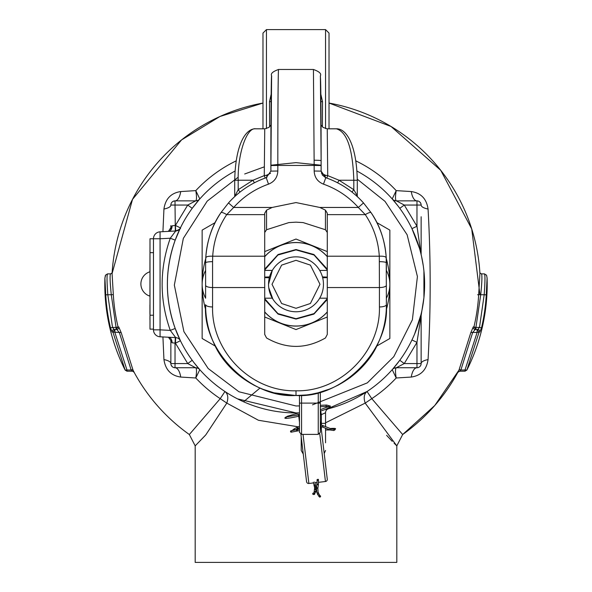 <?xml version="1.0" encoding="UTF-8"?>
<svg xmlns="http://www.w3.org/2000/svg" width="592" height="592" viewBox="0 0 592 592"><rect width="100%" height="100%" fill="white"/><g stroke="black" fill="none" stroke-linecap="round" stroke-linejoin="round"><path stroke-width="0.89" d="M319.754 433.751L325.452 481.503A2.087 2.087 0 0 0 327.272 479.187L320.331 420.971M299.478 422.214L298.827 416.761A2.087 2.087 0 0 1 298.834 416.228L298.893 415.54M300.914 434.291L306.567 481.659A2.087 2.087 0 0 0 308.883 483.479L313.508 482.924M317.941 479.239L317.534 479.831L317.941 479.239M325.452 481.503L318.585 482.325M317.194 482.487L314.892 482.761M313.997 493.772A0.696 0.644 93.4 0 1 313.309 494.468A0.696 0.644 93.4 0 1 312.709 493.772A0.696 0.644 93.4 0 1 313.397 493.077A0.696 0.644 93.4 0 1 313.997 493.772M317.349 493.069L317.541 494.372L318.844 493.883L319.85 495.489A0.696 0.496 -50.8 0 0 319.399 495.437M317.157 487.823L316.468 488.089L316.772 492.167L317.097 493.166L318.4 492.685L318.844 493.883M318.866 496.022L318.866 496.022A0.696 0.496 -50.8 0 0 319.428 496.607A0.696 0.496 -50.8 0 0 320.553 496.51A0.696 0.496 -50.8 0 0 319.991 495.926M149.998 271.787L149.931 296.118A12.706 12.706 0 0 1 149.931 271.787L149.998 245.71M220.934 212.661A6.956 1.591 34 0 1 220.942 212.646L228.49 202.93L220.934 212.661C212.151 225.241 207.089 240.256 205.764 257.705L205.616 262.826L205.764 257.705A6.956 1.887 3.3 0 1 212.706 256.203L212.572 261.664A6.956 1.162 180 0 0 205.616 262.826L205.616 298.213A29.548 29.548 0 0 1 202.146 284.308L202.146 230.118L215.125 222.622M205.616 263.788L205.616 270.403A29.548 29.548 0 0 0 202.146 284.308L202.146 338.491L215.236 346.054M272.298 270.44L272.298 270.403A41.714 41.714 0 0 0 272.32 270.403L268.539 284.278M376.875 222.622L389.854 230.118L389.854 284.308A29.548 29.548 0 0 0 386.384 270.403L386.384 263.788M385.836 257.12A93.854 93.854 0 0 1 386.265 310.008A93.854 93.854 0 0 0 389.854 284.308A29.548 29.548 0 0 1 386.384 298.213L386.384 304.665C389.869 350.812 341.088 398.845 296 395.463C250.912 398.853 202.131 350.812 205.616 304.665A6.956 2.287 0 0 0 212.572 306.952L212.572 287.549A6.956 2.287 180 0 1 205.616 285.263M272.298 270.403L264.713 270.403M264.713 298.205L272.298 298.168L272.86 299.101L268.738 287.631M269.316 277.803L264.713 277.596M264.713 277.115L269.552 276.901M327.287 270.403L319.702 270.44L319.14 269.515L319.702 270.403M322.448 276.901L327.287 277.115M327.287 277.596L322.684 277.803M319.14 299.093L319.687 298.19L327.287 298.205M269.338 277.729L264.713 277.552M327.287 277.552L322.662 277.729M264.713 256.61A41.78 41.78 0 0 1 327.287 256.61M327.287 311.999A41.78 41.78 0 0 1 264.713 311.999M301.565 395.352L301.565 403.108L318.244 403.108L318.244 434.395L301.565 434.395L299.478 432.308L299.478 403.108L299.478 422.229L299.478 416.095L298.864 416.22L298.56 415.54L298.583 414.859L299.478 414.674L299.478 404.847M389.854 284.308L389.854 338.491L376.764 346.054M206.164 257.12A93.854 93.854 0 0 0 205.735 310.008A93.854 93.854 0 0 1 202.146 284.308M318.244 392.762L318.244 403.108L320.331 403.108L320.331 432.308L320.331 392.207M299.478 395.456L299.478 403.108L301.565 403.108L301.565 434.395M299.478 422.229L299.478 432.308M149.931 312.724L149.998 301.328M149.998 311.925L149.931 311.118M278.566 69.479C272.771 71.536 270.448 73.645 271.61 75.798L270.884 171.125L266.222 177.689A90.384 90.369 180 0 0 228.49 202.93L233.677 207.459C243.312 196.729 254.923 188.966 268.509 184.156C274.399 181.751 277.507 177.371 277.833 171.021L270.884 171.125L270.877 165.553L277.833 165.449C277.796 113.923 278.151 68.184 278.566 69.479L313.434 69.479C319.229 71.536 321.552 73.645 320.39 75.798L321.123 160.691A6.956 0.474 -0 0 1 321.123 160.698C321.071 106.294 320.812 78.277 320.331 76.642M234.92 180.294L234.713 180.271C235.483 143.146 246.242 128.353 255.655 128.812L264.757 128.812L268.879 127.45L270.944 125.001M269.589 126.843L269.478 101.661L271.158 94.224M320.842 94.224L322.522 101.661L322.411 126.843M266.452 128.597L266.452 29.6L325.548 29.6L329.026 33.078L329.026 128.812M212.572 261.664L212.572 287.549L264.713 287.549L264.713 334.443L266.555 337.973C286.188 349.191 305.812 349.191 325.445 337.973L327.287 334.443L327.287 287.549L379.428 287.549L379.294 256.203L327.287 256.203L327.287 213.194L325.445 210.153L319.85 207.459L296 202.568L272.15 207.459L266.555 210.153L264.713 213.194L264.713 256.203L212.706 256.203C213.645 241.099 218.315 227.247 226.714 214.637L233.677 207.459L272.15 207.459M325.445 210.153L325.445 229.733L303.104 222.585L296 222.163L288.896 222.585L266.555 229.733L264.713 232.486M321.471 173.315L325.415 175.225L327.731 175.632L327.243 128.812L336.345 128.812C346.979 131.801 352.795 148.94 353.816 180.227L353.816 189.714L357.287 195.767L357.287 180.271L339.001 180.227L337.655 182.81M270.877 165.553C270.818 119.081 271.262 69.116 271.669 76.642M270.529 173.308L266.585 175.225L264.269 175.632L264.75 128.812M269.478 101.661A6.956 1.051 179.9 0 1 271.084 101.683M277.833 171.021L277.833 165.449L314.167 165.449L313.434 69.479M266.903 177.408A3.478 0.999 70.8 0 0 266.585 175.225M265.194 178.051L264.269 175.632L252.999 180.227L254.345 182.81M255.655 128.812C246.561 127.139 237.577 154.445 238.184 180.227L252.999 180.227L238.184 189.714L240.034 192.052M205.764 257.705C206.756 241.395 211.818 226.381 220.942 212.646A6.956 1.591 34 0 1 226.714 214.637L264.713 214.637M234.713 195.767L234.713 180.271L238.184 180.227L238.184 189.714L234.58 196.714M320.916 101.683A6.956 1.051 -179.9 0 1 322.522 101.661M266.452 29.6L262.974 33.078L262.974 128.812M363.51 202.93C353.084 191.312 340.504 182.898 325.778 177.689L325.778 177.689A90.384 90.369 0 0 1 363.51 202.93L371.066 212.661A6.956 1.591 146 0 0 371.058 212.646L363.51 202.93L358.323 207.459L365.286 214.637L327.287 214.637M214.733 345.047L214.408 344.381C208.591 332.075 205.661 319.11 205.616 305.502A90.384 90.369 0 0 0 214.408 344.381L214.408 344.381C225.448 369.637 256.699 395.715 296 395.523C335.301 395.715 366.552 369.637 377.592 344.381L377.592 344.381A90.384 90.369 0 0 0 386.384 305.502C386.339 319.11 383.409 332.075 377.592 344.381L377.592 344.381M371.066 212.661C379.849 225.241 384.911 240.256 386.236 257.705L386.384 304.665A6.956 2.287 0 0 1 379.428 306.952C380.567 351.759 340.578 391.948 296 390.794C251.422 391.948 211.433 351.759 212.572 306.952M325.445 229.733L327.287 232.486M264.713 287.549L264.713 256.203M377.452 344.662L376.519 346.535M325.415 175.225A3.478 0.999 -70.8 0 0 325.097 177.408M351.966 192.052L353.816 189.714L339.001 180.227L327.731 175.632L326.806 178.051M327.287 256.203L327.287 287.549M371.058 212.646A6.956 1.591 146 0 0 365.286 214.637C373.685 227.247 378.355 241.099 379.294 256.203A6.956 1.887 -3.3 0 1 386.236 257.705L386.236 257.705C385.244 241.395 380.182 226.381 371.058 212.646M379.428 261.664A6.956 1.162 -0 0 1 386.384 262.826L386.236 257.705M149.931 305.006L149.931 309.631M153.476 329.137L149.998 329.137L149.998 238.761L153.476 238.761L153.476 329.848A6.956 6.956 0 0 0 160.062 336.796A6.956 6.956 0 0 1 153.476 329.848L160.062 329.848L160.062 336.796L175.713 337.61A5.565 5.565 0 0 1 180.419 340.726A5.565 5.565 0 0 0 180.405 340.703A5.565 5.565 0 0 1 180.419 340.726L175.202 328.479C164.791 299.027 164.791 269.582 175.202 240.137L180.419 227.883L175.417 225.441L187.731 205.047L192.215 208.332M149.998 324.89L149.998 319.539M296 311.769A27.461 27.461 0 0 1 268.539 284.308A27.461 27.461 0 0 1 296 256.847A27.461 27.461 0 0 1 323.461 284.308A27.461 27.461 0 0 1 296 311.769M264.713 269.967L277.937 255.011L296 249.891L314.063 255.011L327.287 269.967M327.287 298.642L314.063 313.597L296 318.718L277.937 313.597L264.713 298.642M327.287 269.153L313.93 254.523L296 249.543L278.07 254.523L264.713 269.153M264.713 299.456L278.07 314.086L296 319.066L313.93 314.086L327.287 299.456M327.287 256.713A41.714 41.714 0 0 0 264.713 256.713M264.713 311.895A41.714 41.714 0 0 0 327.287 311.895M149.998 314.197L149.931 319.539M149.931 314.197L149.998 311.251M237.54 398.875L296 412.927A128.619 128.619 0 0 1 235.024 171.058M326.155 409.338L324.934 409.627A128.619 128.619 0 0 0 356.976 171.058A128.619 128.619 0 0 1 324.934 409.627L328.049 408.865M327.687 408.961L326.325 409.301M298.205 413.083A4.174 4.174 0 0 0 297.006 412.92A4.174 4.174 0 0 1 297.021 412.92L297.65 412.913M296 412.927L298.856 412.89A128.619 128.619 0 0 1 296 412.927A128.619 128.619 0 0 0 298.856 412.89M326.384 409.287L367.055 391.519C364.058 393.917 363.436 397.78 365.19 403.108L325.548 422.806M423.347 266.252L423.924 270.951L423.924 297.658L416.968 342.361L404.269 363.562L396.181 367.839A5.565 5.483 -138.4 0 0 392.207 369.667L392.644 369.179M392.792 369.001L399.785 360.276L404.269 363.562L421.141 363.562L421.141 313.679M392.466 369.378L392.274 369.593A5.565 5.565 0 0 0 392.259 369.608L392.274 369.593A5.565 5.565 0 0 1 396.425 367.736L416.968 367.736L416.968 342.361L411.958 339.956L413.164 337.359M414.592 334.095L421.067 314.315M423.295 265.897L421.571 256.484M421.423 255.818L421.09 254.375M421.06 254.257L420.091 250.49M419.499 248.381L411.958 228.653L416.968 226.248L421.082 254.345M398.061 206.031L392.207 198.942A5.565 5.483 -41.6 0 0 396.181 200.769L396.425 200.873A5.565 5.565 0 0 1 392.259 199.001A5.565 5.565 0 0 0 392.281 199.03M298.161 426.81L258.423 420.261L226.81 403.108L205.764 434.913L195.19 445.865L195.19 562.4L396.81 562.4L396.81 445.865L365.19 403.108L371.776 398.653L402.664 434.528A184.238 184.238 0 0 0 457.868 372.301L459.037 369.926L470.751 332.815L473.245 326.932L473.933 326.932L475.931 329.492L475.931 327.413L473.933 326.932A182.972 182.972 0 0 0 478.676 294.616L479.927 273.622A184.238 184.238 0 0 0 329.026 103.052L391.031 126.466L440.737 170.311L471.713 228.912L479.942 294.69M112.073 273.622L132.512 199.363L181.515 139.956L219.972 116.483L262.974 103.052A184.238 184.238 0 0 0 112.073 273.622L113.324 294.616A182.972 182.972 0 0 0 118.067 326.932L118.755 326.932L121.249 332.815L132.963 369.926L134.132 372.301A184.238 184.238 0 0 0 189.336 434.528L220.224 398.653L224.945 391.519C227.942 393.917 228.564 397.78 226.81 403.108L220.224 398.653A137.174 137.174 0 0 1 195.797 377.985L180.723 377.06C171.021 375.624 165.427 369.8 163.94 359.581L162.926 336.944M162.926 231.664L163.94 209.035C165.412 198.831 171.007 193.007 180.723 191.556L195.797 190.624A137.174 137.174 0 0 1 236.141 160.876M355.859 160.876A137.174 137.174 0 0 1 396.203 190.624L411.277 191.556C420.979 192.985 426.573 198.808 428.06 209.035C430.872 259.178 430.872 309.357 428.06 359.581C426.588 369.778 420.993 375.602 411.277 377.06L396.203 377.985A137.174 137.174 0 0 1 371.776 398.653L367.055 391.519M324.268 413.386L325.548 412.742L325.548 426.765M329.737 429.814A0.696 0.555 -94 0 1 329.418 429.97L325.548 429.962L325.548 442.816L325.548 428.253L326.518 428.608M486.254 294.846L484.189 294.735C485.114 281.984 485.203 275.036 484.456 273.874L481.422 273.874C482.251 274.984 482.021 281.933 480.726 294.735L484.189 294.735L479.483 327.413L481.496 327.887A190.55 190.55 0 0 0 486.254 294.846L487.09 278.025A191.194 191.194 0 0 1 466.881 370.059L479.083 332.097L477.115 332.467L477.115 329.492L477.803 329.492L475.221 329.492L472.682 332.467L477.115 332.467L465.016 370.007L466.881 370.059L465.016 371.206L459.695 371.206L457.868 372.301M131.898 370.799L132.305 371.206L126.984 371.206L126.984 370.007L125.119 370.059L126.984 371.206M481.496 327.887L479.786 332.097A2.087 2.05 -90 0 0 477.803 329.492L479.483 327.413L475.931 327.413L480.726 294.735L478.676 294.616M477.115 329.492L479.083 332.097L479.786 332.097M105.472 275.872L104.91 278.025L105.746 294.846A190.55 190.55 0 0 0 110.504 327.887L112.517 327.413L107.811 294.735L111.274 294.735C109.979 281.918 109.749 274.969 110.578 273.874L107.544 273.874C106.789 274.947 106.878 281.896 107.811 294.735L105.746 294.846M107.544 273.874L105.435 275.213L104.91 278.025A191.194 191.194 0 0 0 125.119 370.059L112.917 332.097L112.214 332.097L110.504 327.887M243.564 401.753L259.969 388.078M175.321 231.021L175.032 205.047L187.731 205.047L195.819 200.769A5.565 5.483 -138.4 0 0 199.793 198.942L199.356 199.437M199.208 199.608L192.481 207.97M193.939 362.578L199.793 369.667A5.565 5.483 -41.6 0 0 195.819 367.839L195.575 367.736A5.565 5.565 0 0 1 199.741 369.608A5.565 5.565 0 0 0 195.575 367.736L187.731 363.562L192.215 360.276M411.277 191.556A13.905 6.031 -90 0 0 416.968 200.873L396.425 200.873L404.269 205.047L399.785 208.332M392.207 369.667L396.203 377.985C395.271 372.294 395.264 368.912 396.181 367.839M396.181 200.769C395.264 199.696 395.271 196.315 396.203 190.624L392.207 198.942M199.793 198.942L195.797 190.624C196.729 196.315 196.736 199.696 195.819 200.769M328.649 408.709A4.174 4.174 0 0 1 328.656 408.709A4.174 4.174 0 0 0 325.548 412.742L321.375 414.652L320.672 411.033M421.141 254.93L421.141 216.746M133.74 371.487L132.948 369.896M459.052 369.896L458.193 371.635M189.336 434.528L195.19 445.865L205.387 435.335M386.606 435.327L392.207 441.299M394.087 443.201L396.81 445.865L402.664 434.528L434.765 405.505L459.207 369.785M195.819 367.839C196.736 368.912 196.729 372.294 195.797 377.985L199.793 369.667M173.752 367.536L175.032 367.736L175.032 343.145L172.065 342.783L170.859 340.496L170.859 363.562L187.731 363.562L175.417 343.168L180.419 340.726M175.321 337.595L175.032 343.145L175.417 343.168L175.713 337.61L170.274 330.388L175.202 328.479M160.062 231.82L160.062 238.761L153.476 238.761A6.956 6.956 0 0 1 160.062 231.82L175.713 230.998A5.565 5.565 0 0 0 180.419 227.883C181.145 228.371 179.583 229.407 175.713 230.998L170.274 238.228L160.062 238.761L160.062 329.848L170.274 330.388C159.433 299.663 159.433 268.946 170.274 238.228L175.202 240.137M163.94 209.035A13.905 4.61 0 0 0 170.859 205.047A4.174 4.174 0 0 1 175.032 200.873L175.032 205.047L170.859 205.047A4.174 4.174 0 0 1 175.032 200.873L195.575 200.873A5.565 5.565 0 0 0 199.741 199.001M199.534 199.23L199.726 199.016A5.565 5.565 0 0 0 199.733 199.008L200.274 198.401M325.548 428.253L325.548 442.816M301.217 436.792L301.217 450.468L303.274 454.064M420.838 203.485L419.809 201.99M418.1 201.028L416.968 200.873A4.174 4.174 0 0 1 421.141 205.047A13.905 4.61 180 0 0 428.06 209.035M421.141 229.126L421.141 236.645M421.141 314.004L421.141 318.452M421.141 322.877L421.141 336.138M421.141 348.525L421.141 363.562A13.905 4.61 180 0 1 428.06 359.581M421.141 254.049L421.141 253.006M411.277 377.06A13.905 6.031 -90 0 1 416.968 367.736A4.174 4.174 0 0 0 421.141 363.562M475.221 329.492A2.087 2.028 90 0 1 473.245 326.932M465.016 371.206L465.016 370.007L460.879 370.007L472.682 332.467A2.087 0.881 8 0 0 470.751 332.815M459.695 371.206L460.879 370.007A2.087 0.807 26.6 0 0 459.037 369.926M180.723 377.06A13.905 6.031 -90 0 0 175.032 367.736L195.575 367.736M176.335 230.932A5.565 5.565 0 0 0 177.149 230.725A5.565 5.565 0 0 1 176.335 230.932M177.94 230.399A5.565 5.565 0 0 0 178.725 229.911A5.565 5.565 0 0 1 177.94 230.399M175.713 230.998L175.417 225.441L172.065 225.826A5.565 3.944 87 0 1 168.409 231.383L172.065 225.826M173.234 201.28L175.032 200.873A13.905 6.031 90 0 0 180.723 191.556M134.132 372.301L131.121 370.007A2.087 0.807 153.4 0 1 132.963 369.926M114.885 329.492L114.197 329.492L114.885 329.492L112.917 332.097L119.318 332.467L116.779 329.492L114.885 329.492L114.885 332.467L126.984 370.007L131.121 370.007L119.318 332.467A2.087 0.881 172 0 1 121.249 332.815M116.779 329.492A2.087 2.028 90 0 0 118.755 326.932M112.214 332.097A2.087 2.05 90 0 1 114.197 329.492L112.517 327.413L116.069 327.413L116.069 329.492L118.067 326.932L116.069 327.413L111.274 294.735L113.324 294.616M170.859 229.97L170.859 225.604M172.065 342.783A5.565 3.944 93 0 0 168.409 337.233L170.859 340.496L170.859 363.562A13.905 4.61 -0 0 0 163.94 359.581M171.162 365.123L172.191 366.618M478.669 294.735L477.596 294.735M477.781 329.492L478.358 329.492M113.642 329.492L114.219 329.492M175.032 367.736A4.174 4.174 0 0 1 170.859 363.562A4.174 4.174 0 0 0 175.032 367.736M317.504 484.034L317.038 484.308L317.726 484.781L318.415 484.515L318.037 484.108M298.879 415.473L298.583 414.859L285.795 417.042L286.269 417.538M318.059 480.341L317.134 480.423L316.468 488.089L317.845 488.296L318.141 492.773M317.053 479.624L317.134 480.423L317.593 480.393M303.03 434.395L308.883 483.479M314.707 486.099A0.696 0.562 -15.5 0 1 314.722 484.959A0.696 0.562 -15.5 0 1 314.729 484.952A0.696 0.562 -15.5 0 1 315.018 486.017M315.07 488.222A0.696 0.562 -15.5 0 1 315.551 487.105A0.696 0.562 -15.5 0 1 315.691 488.111M315.344 489.68L314.7 489.377L315.388 489.199L316.084 489.51L315.388 489.68M318.429 479.461L318.415 484.515L317.845 488.296L317.268 487.838M314.877 491.767L314.493 491.508L315.188 491.33L315.876 491.641L315.44 491.819M313.745 493.217A0.696 0.644 93.4 0 1 314.707 493.817A0.696 0.644 93.4 0 1 313.671 494.372M329.145 406.593L326.695 406.43A0.696 0.599 -92.4 0 1 326.636 405.039L320.331 405.313M319.428 496.607A0.696 0.496 -50.8 0 0 319.85 495.489L320.442 495.97M297.495 430.162A0.696 0.511 78.9 0 0 296.525 430.451A0.696 0.511 78.9 0 0 297.154 431.035L291.316 432.153L290.583 431.79A0.696 0.696 81.8 0 0 291.316 432.153M299.478 429.163L291.397 430.739A0.696 0.696 81.8 0 0 290.82 431.561A0.696 0.696 81.8 0 0 291.597 432.116M291.397 430.739L291.116 430.776A0.696 0.696 81.8 0 0 290.605 431.79L293.869 429.096A0.696 0.518 -119.1 0 0 293.654 429.703M294.727 430.095A0.696 0.518 -119.1 0 0 293.869 429.096L296.977 427.365A0.696 0.518 -119.1 0 0 296.762 427.683M297.029 428.438A0.696 0.518 -119.1 0 0 297.872 427.972A0.696 0.518 -119.1 0 0 296.977 427.365L299.478 426.373M330.04 429.925L329.418 429.97A0.696 0.555 -94 0 1 328.841 429.481M321.819 426.669A0.696 0.592 -69.5 0 0 322.921 425.974A0.696 0.592 -69.5 0 0 322.218 425.678M333.918 429.341L334.095 428.793A0.696 0.688 64.8 0 1 335.079 429.422A0.696 0.688 64.8 0 1 334.687 430.051L333.718 430.51L330.188 429.984A0.696 0.592 -69.5 0 0 330.676 428.682L320.783 424.767M330.269 428.527A0.696 0.555 -94 0 1 330.366 428.512C334.658 428.201 336.3 428.416 335.294 429.156L334.687 430.051M329.825 429.333A0.696 0.592 -69.5 0 0 330.188 429.984L320.99 426.484M334.095 428.793L333.126 429.252A0.696 0.688 64.8 0 1 333.999 430.266A0.696 0.688 64.8 0 1 333.718 430.51M288.156 416.79A0.696 0.614 -106.3 0 0 287.364 416.257L284.907 417.826C284.315 418.914 288.97 418.374 298.864 416.22M264.713 317.009L296 329.566L327.287 317.009M327.287 251.6L296 239.042L264.713 251.6M325.548 128.597L325.548 29.6M314.167 160.225A6.956 0.474 -0 0 1 321.123 160.691L321.116 171.125L314.167 171.021C314.493 177.371 317.601 181.751 323.491 184.156C337.077 188.966 348.688 196.729 358.323 207.459L319.85 207.459M314.167 171.021L314.167 165.449L321.123 165.553L321.123 160.691M268.509 184.156L266.222 177.689L270.884 171.125M321.123 165.553L321.116 171.125L325.778 177.689L323.491 184.156M266.555 229.733L266.555 210.153M296 395.463L296 390.794M386.384 285.263A6.956 2.287 0 0 1 379.428 287.549L379.428 306.952M357.08 180.294L357.287 180.271C356.517 143.146 345.758 128.353 336.345 128.812M153.476 315.233L149.998 315.233M153.476 252.666L149.998 252.666M296 308.291L281.607 303.496L272.017 284.308L281.607 265.12L296 260.317L310.393 265.12L319.983 284.308L310.393 303.496L296 308.291M299.478 405.92L296 405.971L238.953 391.771L208.177 368.513L183.927 331.661L174.337 285.1L183.342 238.354L207.237 201.095L237.925 177.393M244.681 173.989L264.276 166.848M271.225 165.19L296 162.637L320.775 165.19M396.425 200.873A5.565 5.565 0 0 1 392.259 199.001M404.269 205.047L416.968 226.248L416.968 205.047L404.269 205.047M357.287 179.198L385.022 201.376L407.133 234.78L417.419 276.56L412.38 319.776L393.784 356.695L367.321 382.876L312.495 404.847M325.548 412.742A4.174 4.174 0 0 1 328.656 408.709M321.375 425.115L321.375 414.652L320.331 414.844M421.141 205.047L416.968 205.047L416.968 200.873A4.174 4.174 0 0 1 421.141 205.047M320.62 423.354L325.548 423.354M321.375 429.718L321.375 426.662M313.405 482.125L314.641 487.852L313.997 493.143M313.309 494.468L314.152 494.512L315.876 491.641L315.98 487.475L314.789 481.962M326.695 406.43L320.331 406.704M317.541 494.372L319.562 497.043M326.636 405.039L330.373 406.06L330.092 407.03L325.674 409.353L320.331 411.137M299.478 430.576L297.154 431.035M299.478 414.163L293.943 415.776M295.038 430.036L299.478 427.816M333.126 429.252L330.676 428.682M314.108 493.121L313.397 493.077M329.019 406.378L320.331 409.686M299.478 412.713L287.364 416.257M318.244 434.395L320.331 432.308M228.49 202.93C238.916 191.312 251.496 182.898 266.222 177.689M325.778 177.689L322.388 175.136L321.116 171.125M327.25 128.812L323.121 127.45L321.056 125.001M367.528 360.632L360.173 368.971M350.405 377.437L337.995 385.244M329.877 388.974L318.045 392.814L312.443 394.02M306.079 394.96L295.904 395.523L273.926 392.807L262.826 389.255M254.345 385.422L241.832 377.615M229.615 366.677L224.05 360.091M357.42 196.714L357.287 195.767M479.838 272.897L481.422 273.874M112.162 272.89L110.578 273.874M324.216 453.524L325.548 450.468M484.456 273.874L486.565 275.213L487.09 278.025"/></g></svg>
